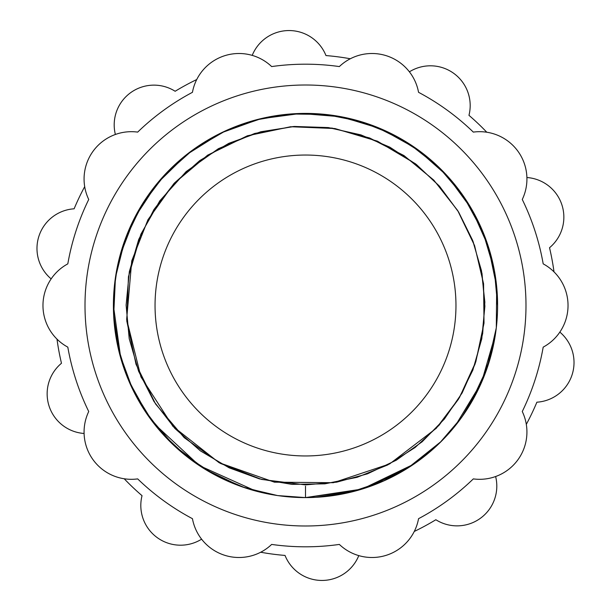 <?xml version="1.0" encoding="UTF-8"?>
<svg xmlns="http://www.w3.org/2000/svg" width="611" height="611" viewBox="0 0 611 611"><rect width="100%" height="100%" fill="white"/><g stroke="black" fill="none" stroke-linecap="round" stroke-linejoin="round"><path stroke-width="0.92" d="M282.419 496.208L305.5 497.598L305.5 486.211M497.247 293.868L496.193 282.274M494.436 270.765L482.957 231.936L463.596 196.375M463.466 196.184L438.721 167.093L408.706 143.478L374.612 126.263L337.784 116.136L299.68 113.486L261.814 118.435L225.665 130.777L192.679 150.023L164.145 175.41L141.21 205.945L124.759 240.421L115.456 277.463L113.669 315.612L119.458 353.364L132.602 389.222L152.582 421.773M153.735 423.27L199.27 465.559L255.925 491.091M259.484 492.008L270.986 494.475M277.715 495.582L305.5 497.598L357.107 490.541M357.748 490.358L366.035 487.815M368.945 486.822L407.705 468.156L441.333 441.333L456.318 424.485M460.22 419.367L469.469 405.582M469.806 405.032L487.204 367.853L496.3 327.824L496.69 286.78L488.349 246.592L471.661 209.092L447.382 175.999L416.633 148.809L380.806 128.776L341.541 116.808L300.635 113.463L259.95 118.878L221.342 132.816L186.576 154.636L157.241 183.346L134.672 217.631L119.909 255.925M118.924 259.759L115.861 274.835M114.792 282.419L113.745 293.944M113.402 305.431L120.772 358.199M121.054 359.192L124.3 369.296M124.529 369.945L128.096 379.194M129.005 381.34L148.114 415.64L173.799 445.343L204.983 469.202L240.367 486.219M242.132 486.845L273.064 494.841M315.811 497.323L350.531 492.245L383.746 480.941L414.35 463.787L441.325 441.348M455.378 425.661L481.514 382.463L495.483 333.942M286.933 496.697L305.5 497.598A192.098 192.098 0 0 1 113.402 305.5A192.098 192.098 0 0 1 305.5 113.402A192.098 192.098 0 0 1 497.598 305.5L494.383 270.482L484.836 236.64L469.279 205.105L448.237 176.938L422.415 153.071L392.667 134.313L360.001 121.291L325.518 114.448L290.355 113.997L255.704 119.97L222.717 132.152L192.511 150.146L166.085 173.341L144.326 200.973L127.974 232.096L117.572 265.686M117.442 266.312L114.036 289.874M113.738 294.067L113.402 305.5M113.577 313.68L117.831 346.544L127.684 378.186L142.821 407.667L162.801 434.108L187.027 456.715L214.782 474.831L245.232 487.899L277.478 495.544M497.598 305.5A192.098 192.098 0 0 1 305.5 497.598L362.14 489.06L413.746 464.2M413.945 464.062L439.844 442.807L461.664 417.374L478.726 388.527L490.526 357.16M490.77 356.274L494.192 341.526M494.765 338.372L496.056 329.803M496.934 321.508L497.438 313.397M525.987 305.5A220.487 220.487 0 0 1 195.253 496.453A220.487 220.487 0 0 1 195.253 114.547A220.487 220.487 0 0 1 525.987 305.5M455.966 305.5A150.466 150.466 0 0 1 230.271 435.803A150.466 150.466 0 0 1 230.271 175.197A150.466 150.466 0 0 1 455.966 305.5M522.268 199.476A241.307 241.307 0 0 1 543.187 263.86A47.314 47.314 0 0 1 543.187 347.14A241.307 241.307 0 0 1 522.268 411.524A47.314 47.314 0 0 1 473.319 478.894A241.307 241.307 0 0 1 418.55 518.686A47.314 47.314 0 0 1 339.349 544.424A241.307 241.307 0 0 1 271.651 544.424A47.314 47.314 0 0 1 192.45 518.686A241.307 241.307 0 0 1 137.681 478.894A47.314 47.314 0 0 1 88.732 411.524A241.307 241.307 0 0 1 67.813 347.14A47.314 47.314 0 0 1 67.813 263.86A241.307 241.307 0 0 1 88.732 199.476A47.314 47.314 0 0 1 137.681 132.106A241.307 241.307 0 0 1 192.45 92.314A47.314 47.314 0 0 1 271.651 66.576A241.307 241.307 0 0 1 339.349 66.576A47.314 47.314 0 0 1 418.55 92.314A241.307 241.307 0 0 1 473.319 132.106A47.314 47.314 0 0 1 522.268 199.476M201.599 539.169A39.746 39.746 0 0 1 142.035 495.674A250.77 250.77 0 0 1 124.216 478.772M358.787 555.613A39.746 39.746 0 0 1 285.031 555.437A250.77 250.77 0 0 1 260.683 552.237M495.628 476.527A39.746 39.746 0 0 1 435.849 519.732A250.77 250.77 0 0 1 414.266 531.455M559.844 332.109A39.746 39.746 0 0 1 536.878 402.198A250.77 250.77 0 0 1 526.308 424.37M526.903 177.526A39.746 39.746 0 0 1 549.526 247.73A250.77 250.77 0 0 1 554.009 271.88M409.401 71.831A39.746 39.746 0 0 1 468.965 115.326A250.77 250.77 0 0 1 486.784 132.228M252.213 55.387A39.746 39.746 0 0 1 325.969 55.563A250.77 250.77 0 0 1 350.317 58.763M115.372 134.473A39.746 39.746 0 0 1 175.151 91.268A250.77 250.77 0 0 1 196.734 79.545M51.156 278.891A39.746 39.746 0 0 1 74.122 208.802A250.77 250.77 0 0 1 84.692 186.63M84.097 433.474A39.746 39.746 0 0 1 61.474 363.27A250.77 250.77 0 0 1 56.991 339.12M305.5 484.89L261.63 479.436L220.281 463.352L184.209 437.667L155.568 403.986L136.032 364.332L126.79 321.019L128.447 276.684L140.866 234.257L159.822 200.82L186.172 171.569L218.41 148.672L254.741 133.442L293.28 126.53L332.163 128.111L369.609 137.964L403.986 155.568L433.795 180.123L457.715 210.581L474.602 245.637L483.568 283.748L484.019 323.143L475.809 361.819L459.426 397.624L436.269 428.296L389.589 463.955L333.4 482.705L274.446 482.178L219.082 462.695L172.966 426.386L140.935 376.895L126.653 319.408L131.747 260.889L147.938 219.754L173.799 183.705L207.648 155.148L247.394 135.787L290.66 126.729L334.912 128.539L377.445 141.172L415.449 163.756L439.118 185.805L458.701 212.193L473.197 241.819L482.018 273.537L484.89 306.218L481.781 338.746L472.861 370.075L458.449 399.227L439.019 425.302L415.152 447.473L387.58 465.009L357.16 477.29L324.892 483.836L291.913 484.37L259.515 478.894L229.117 467.812L200.377 450.865L174.891 428.464L153.995 401.549L138.59 371.236L129.211 338.7L126.11 305.126L129.333 271.674L138.712 239.466L153.926 209.565L174.471 182.979L199.713 160.617L228.827 143.318L260.813 131.77L294.464 126.462L328.382 127.577L360.933 134.894L389.78 147.144L416.397 164.504L439.615 186.37L458.578 211.971L472.662 240.413L481.499 270.788L484.851 302.147L482.675 333.56L475.037 364.11L462.153 392.904L444.373 419.054L422.178 441.753L396.241 460.243L367.402 473.861L336.714 482.148L305.5 484.89"/></g></svg>
